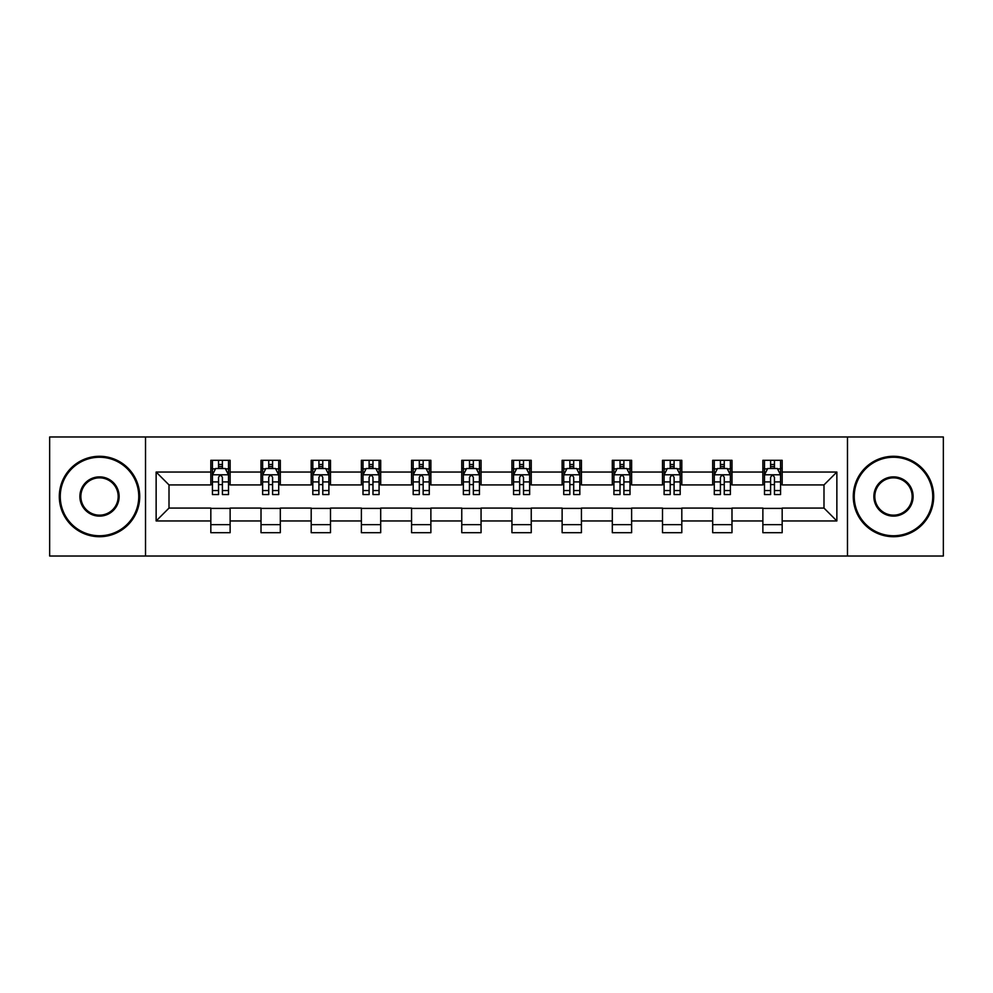 <?xml version="1.0" encoding="UTF-8"?>
<svg xmlns="http://www.w3.org/2000/svg" width="993" height="993" viewBox="0 0 993 993"><rect width="100%" height="100%" fill="white"/><g stroke="black" fill="none" stroke-linecap="round" stroke-linejoin="round"><path stroke-width="1.49" d="M847.476 556.018L943.35 556.018L943.35 436.982L847.476 436.982L847.476 556.018L145.524 556.018L145.524 436.982L49.65 436.982L49.65 556.018L145.524 556.018M847.476 436.982L145.524 436.982M782.174 472.047L782.174 460.305L762.872 460.305L762.872 472.047L731.99 472.047L731.99 460.305L712.689 460.305L712.689 472.047L681.806 472.047L681.806 460.305L662.505 460.305L662.505 472.047L631.622 472.047L631.622 460.305L612.309 460.305L612.309 472.047L581.426 472.047L581.426 460.305L562.125 460.305L562.125 472.047L531.243 472.047L531.243 460.305L511.941 460.305L511.941 472.047L481.059 472.047L481.059 460.305L461.757 460.305L461.757 472.047L430.875 472.047L430.875 460.305L411.574 460.305L411.574 472.047L380.691 472.047L380.691 460.305L361.378 460.305L361.378 472.047L330.495 472.047L330.495 460.305L311.194 460.305L311.194 472.047L280.311 472.047L280.311 460.305L261.01 460.305L261.01 472.047L230.128 472.047L230.128 460.305L210.826 460.305L210.826 472.047L156.137 472.047L156.137 520.953L169.009 508.081L210.826 508.081L210.826 532.695L230.128 532.695L230.128 508.081L261.01 508.081L261.01 532.695L280.311 532.695L280.311 508.081L311.194 508.081L311.194 532.695L330.495 532.695L330.495 508.081L361.378 508.081L361.378 532.695L380.691 532.695L380.691 508.081L411.574 508.081L411.574 532.695L430.875 532.695L430.875 508.081L461.757 508.081L461.757 532.695L481.059 532.695L481.059 508.081L511.941 508.081L511.941 532.695L531.243 532.695L531.243 508.081L562.125 508.081L562.125 532.695L581.426 532.695L581.426 508.081L612.309 508.081L612.309 532.695L631.622 532.695L631.622 508.081L662.505 508.081L662.505 532.695L681.806 532.695L681.806 508.081L712.689 508.081L712.689 532.695L731.99 532.695L731.99 508.081L762.872 508.081L762.872 532.695L782.174 532.695L782.174 508.081L823.991 508.081L823.991 484.919L782.174 484.919L782.174 472.047L836.863 472.047L836.863 520.953L782.174 520.953M762.872 520.953L731.99 520.953M712.689 520.953L681.806 520.953M662.505 520.953L631.622 520.953M612.309 520.953L581.426 520.953M562.125 520.953L531.243 520.953M511.941 520.953L481.059 520.953M461.757 520.953L430.875 520.953M411.574 520.953L380.691 520.953M361.378 520.953L330.495 520.953M311.194 520.953L280.311 520.953M261.01 520.953L230.128 520.953M210.826 520.953L156.137 520.953M762.872 472.047L762.872 484.919L731.99 484.919L731.99 472.047M712.689 472.047L712.689 484.919L681.806 484.919L681.806 472.047M662.505 472.047L662.505 484.919L631.622 484.919L631.622 472.047M612.309 472.047L612.309 484.919L581.426 484.919L581.426 472.047M562.125 472.047L562.125 484.919L531.243 484.919L531.243 472.047M511.941 472.047L511.941 484.919L481.059 484.919L481.059 472.047M461.757 472.047L461.757 484.919L430.875 484.919L430.875 472.047M411.574 472.047L411.574 484.919L380.691 484.919L380.691 472.047M361.378 472.047L361.378 484.919L330.495 484.919L330.495 472.047M311.194 472.047L311.194 484.919L280.311 484.919L280.311 472.047M261.01 472.047L261.01 484.919L230.128 484.919L230.128 472.047M210.826 472.047L210.826 484.919L169.009 484.919L156.137 472.047M169.009 484.919L169.009 508.081M836.863 520.953L823.991 508.081M823.991 484.919L836.863 472.047M210.826 468.348L212.428 468.348M218.547 468.348L222.407 468.348M228.514 468.348L230.128 468.348M210.826 484.596L212.428 484.596M218.547 484.596L222.407 484.596M228.514 484.596L230.128 484.596M210.826 508.404L230.128 508.404M210.826 524.652L230.128 524.652M261.01 508.404L280.311 508.404M261.01 524.652L280.311 524.652M261.01 468.348L262.624 468.348M268.731 468.348L272.591 468.348M278.71 468.348L280.311 468.348M261.01 484.596L262.624 484.596M268.731 484.596L272.591 484.596M278.71 484.596L280.311 484.596M311.194 508.404L330.495 508.404M311.194 524.652L330.495 524.652M311.194 468.348L312.807 468.348M318.914 468.348L322.775 468.348M328.894 468.348L330.495 468.348M311.194 484.596L312.807 484.596M318.914 484.596L322.775 484.596M328.894 484.596L330.495 484.596M361.378 508.404L380.691 508.404M361.378 524.652L380.691 524.652M361.378 468.348L362.991 468.348M369.111 468.348L372.971 468.348M379.078 468.348L380.691 468.348M361.378 484.596L362.991 484.596M369.111 484.596L372.971 484.596M379.078 484.596L380.691 484.596M411.574 508.404L430.875 508.404M411.574 524.652L430.875 524.652M411.574 468.348L413.175 468.348M419.294 468.348L423.155 468.348M429.261 468.348L430.875 468.348M411.574 484.596L413.175 484.596M419.294 484.596L423.155 484.596M429.261 484.596L430.875 484.596M461.757 508.404L481.059 508.404M461.757 524.652L481.059 524.652M461.757 468.348L463.359 468.348M469.478 468.348L473.338 468.348M479.445 468.348L481.059 468.348M461.757 484.596L463.359 484.596M469.478 484.596L473.338 484.596M479.445 484.596L481.059 484.596M511.941 508.404L531.243 508.404M511.941 524.652L531.243 524.652M511.941 468.348L513.555 468.348M519.662 468.348L523.522 468.348M529.641 468.348L531.243 468.348M511.941 484.596L513.555 484.596M519.662 484.596L523.522 484.596M529.641 484.596L531.243 484.596M562.125 508.404L581.426 508.404M562.125 524.652L581.426 524.652M562.125 468.348L563.739 468.348M569.845 468.348L573.706 468.348M579.825 468.348L581.426 468.348M562.125 484.596L563.739 484.596M569.845 484.596L573.706 484.596M579.825 484.596L581.426 484.596M612.309 508.404L631.622 508.404M612.309 524.652L631.622 524.652M612.309 468.348L613.922 468.348M620.029 468.348L623.889 468.348M630.009 468.348L631.622 468.348M612.309 484.596L613.922 484.596M620.029 484.596L623.889 484.596M630.009 484.596L631.622 484.596M662.505 508.404L681.806 508.404M662.505 524.652L681.806 524.652M662.505 468.348L664.106 468.348M670.225 468.348L674.086 468.348M680.193 468.348L681.806 468.348M662.505 484.596L664.106 484.596M670.225 484.596L674.086 484.596M680.193 484.596L681.806 484.596M712.689 508.404L731.99 508.404M712.689 524.652L731.99 524.652M712.689 468.348L714.29 468.348M720.409 468.348L724.269 468.348M730.376 468.348L731.99 468.348M712.689 484.596L714.29 484.596M720.409 484.596L724.269 484.596M730.376 484.596L731.99 484.596M762.872 508.404L782.174 508.404M762.872 524.652L782.174 524.652M762.872 468.348L764.486 468.348M770.593 468.348L774.453 468.348M780.572 468.348L782.174 468.348M762.872 484.596L764.486 484.596M770.593 484.596L774.453 484.596M780.572 484.596L782.174 484.596M222.407 464.488L218.547 464.488M228.514 490.542L222.407 490.542L222.407 494.564L228.514 494.564L228.514 474.939L225.299 468.51L215.655 468.51L212.428 474.939L212.428 494.564L218.547 494.564L218.547 490.542L212.428 490.542M212.428 474.939L212.428 460.305M228.514 474.939L228.514 460.305M218.547 468.51L218.547 460.305M222.407 460.305L222.407 468.51M222.407 490.542L222.407 477.36C221.116 474.877 219.838 474.877 218.547 477.36L218.547 490.542M99.511 457.252A39.248 39.248 0 0 0 60.263 496.5A39.248 39.248 0 0 0 99.511 535.748A39.248 39.248 0 0 0 138.759 496.5A39.248 39.248 0 0 0 99.511 457.252M99.511 536.716A40.216 40.216 0 0 1 59.307 496.5A40.216 40.216 0 0 1 99.511 456.284A40.216 40.216 0 0 1 139.728 496.5A40.216 40.216 0 0 1 99.511 536.716M99.511 476.876A19.624 19.624 0 0 1 119.135 496.5A19.624 19.624 0 0 1 99.511 516.124A19.624 19.624 0 0 1 79.887 496.5A19.624 19.624 0 0 1 99.511 476.876M99.511 515.156A18.656 18.656 0 0 0 118.179 496.5A18.656 18.656 0 0 0 99.511 477.844A18.656 18.656 0 0 0 80.855 496.5A18.656 18.656 0 0 0 99.511 515.156M893.489 457.252A39.248 39.248 0 0 0 854.241 496.5A39.248 39.248 0 0 0 893.489 535.748A39.248 39.248 0 0 0 932.737 496.5A39.248 39.248 0 0 0 893.489 457.252M893.489 536.716A40.216 40.216 0 0 1 853.272 496.5A40.216 40.216 0 0 1 893.489 456.284A40.216 40.216 0 0 1 933.693 496.5A40.216 40.216 0 0 1 893.489 536.716M893.489 476.876A19.624 19.624 0 0 1 913.113 496.5A19.624 19.624 0 0 1 893.489 516.124A19.624 19.624 0 0 1 873.865 496.5A19.624 19.624 0 0 1 893.489 476.876M893.489 515.156A18.656 18.656 0 0 0 912.145 496.5A18.656 18.656 0 0 0 893.489 477.844A18.656 18.656 0 0 0 874.821 496.5A18.656 18.656 0 0 0 893.489 515.156M272.591 464.488L268.731 464.488M278.71 490.542L272.591 490.542L272.591 494.564L278.71 494.564L278.71 474.939L275.483 468.51L265.839 468.51L262.624 474.939L262.624 494.564L268.731 494.564L268.731 490.542L262.624 490.542M262.624 474.939L262.624 460.305M278.71 474.939L278.71 460.305M268.731 468.51L268.731 460.305M272.591 460.305L272.591 468.51M272.591 490.542L272.591 477.36C271.312 474.877 270.022 474.877 268.731 477.36L268.731 490.542M322.775 464.488L318.914 464.488M328.894 490.542L322.775 490.542L322.775 494.564L328.894 494.564L328.894 474.939L325.679 468.51L316.022 468.51L312.807 474.939L312.807 494.564L318.914 494.564L318.914 490.542L312.807 490.542M312.807 474.939L312.807 460.305M328.894 474.939L328.894 460.305M318.914 468.51L318.914 460.305M322.775 460.305L322.775 468.51M322.775 490.542L322.775 477.36C321.496 474.877 320.205 474.877 318.914 477.36L318.914 490.542M372.971 464.488L369.111 464.488M379.078 490.542L372.971 490.542L372.971 494.564L379.078 494.564L379.078 474.939L375.863 468.51L366.206 468.51L362.991 474.939L362.991 494.564L369.111 494.564L369.111 490.542L362.991 490.542M362.991 474.939L362.991 460.305M379.078 474.939L379.078 460.305M369.111 468.51L369.111 460.305M372.971 460.305L372.971 468.51M372.971 490.542L372.971 477.36C371.68 474.877 370.389 474.877 369.111 477.36L369.111 490.542M423.155 464.488L419.294 464.488M429.261 490.542L423.155 490.542L423.155 494.564L429.261 494.564L429.261 474.939L426.047 468.51L416.39 468.51L413.175 474.939L413.175 494.564L419.294 494.564L419.294 490.542L413.175 490.542M413.175 474.939L413.175 460.305M429.261 474.939L429.261 460.305M419.294 468.51L419.294 460.305M423.155 460.305L423.155 468.51M423.155 490.542L423.155 477.36C421.864 474.877 420.585 474.877 419.294 477.36L419.294 490.542M473.338 464.488L469.478 464.488M479.445 490.542L473.338 490.542L473.338 494.564L479.445 494.564L479.445 474.939L476.23 468.51L466.586 468.51L463.359 474.939L463.359 494.564L469.478 494.564L469.478 490.542L463.359 490.542M463.359 474.939L463.359 460.305M479.445 474.939L479.445 460.305M469.478 468.51L469.478 460.305M473.338 460.305L473.338 468.51M473.338 490.542L473.338 477.36C472.047 474.877 470.769 474.877 469.478 477.36L469.478 490.542M523.522 464.488L519.662 464.488M529.641 490.542L523.522 490.542L523.522 494.564L529.641 494.564L529.641 474.939L526.414 468.51L516.77 468.51L513.555 474.939L513.555 494.564L519.662 494.564L519.662 490.542L513.555 490.542M513.555 474.939L513.555 460.305M529.641 474.939L529.641 460.305M519.662 468.51L519.662 460.305M523.522 460.305L523.522 468.51M523.522 490.542L523.522 477.36C522.244 474.877 520.953 474.877 519.662 477.36L519.662 490.542M573.706 464.488L569.845 464.488M579.825 490.542L573.706 490.542L573.706 494.564L579.825 494.564L579.825 474.939L576.61 468.51L566.953 468.51L563.739 474.939L563.739 494.564L569.845 494.564L569.845 490.542L563.739 490.542M563.739 474.939L563.739 460.305M579.825 474.939L579.825 460.305M569.845 468.51L569.845 460.305M573.706 460.305L573.706 468.51M573.706 490.542L573.706 477.36C572.427 474.877 571.136 474.877 569.845 477.36L569.845 490.542M623.889 464.488L620.029 464.488M630.009 490.542L623.889 490.542L623.889 494.564L630.009 494.564L630.009 474.939L626.794 468.51L617.137 468.51L613.922 474.939L613.922 494.564L620.029 494.564L620.029 490.542L613.922 490.542M613.922 474.939L613.922 460.305M630.009 474.939L630.009 460.305M620.029 468.51L620.029 460.305M623.889 460.305L623.889 468.51M623.889 490.542L623.889 477.36C622.611 474.877 621.32 474.877 620.029 477.36L620.029 490.542M674.086 464.488L670.225 464.488M680.193 490.542L674.086 490.542L674.086 494.564L680.193 494.564L680.193 474.939L676.978 468.51L667.321 468.51L664.106 474.939L664.106 494.564L670.225 494.564L670.225 490.542L664.106 490.542M664.106 474.939L664.106 460.305M680.193 474.939L680.193 460.305M670.225 468.51L670.225 460.305M674.086 460.305L674.086 468.51M674.086 490.542L674.086 477.36C672.795 474.877 671.504 474.877 670.225 477.36L670.225 490.542M724.269 464.488L720.409 464.488M730.376 490.542L724.269 490.542L724.269 494.564L730.376 494.564L730.376 474.939L727.161 468.51L717.517 468.51L714.29 474.939L714.29 494.564L720.409 494.564L720.409 490.542L714.29 490.542M714.29 474.939L714.29 460.305M730.376 474.939L730.376 460.305M720.409 468.51L720.409 460.305M724.269 460.305L724.269 468.51M724.269 490.542L724.269 477.36C722.978 474.877 721.7 474.877 720.409 477.36L720.409 490.542M774.453 464.488L770.593 464.488M780.572 490.542L774.453 490.542L774.453 494.564L780.572 494.564L780.572 474.939L777.345 468.51L767.701 468.51L764.486 474.939L764.486 494.564L770.593 494.564L770.593 490.542L764.486 490.542M764.486 474.939L764.486 460.305M780.572 474.939L780.572 460.305M770.593 468.51L770.593 460.305M774.453 460.305L774.453 468.51M774.453 490.542L774.453 477.36C773.175 474.877 771.884 474.877 770.593 477.36L770.593 490.542M228.44 474.791L212.514 474.791M212.428 468.895L215.456 468.895M225.498 468.895L228.514 468.895M218.547 481.915L212.428 481.915M228.514 481.915L222.407 481.915M222.407 466.536L218.547 466.536M278.623 474.791L262.698 474.791M262.624 468.895L265.64 468.895M275.682 468.895L278.71 468.895M268.731 481.915L262.624 481.915M278.71 481.915L272.591 481.915M272.591 466.536L268.731 466.536M328.807 474.791L312.882 474.791M312.807 468.895L315.824 468.895M325.865 468.895L328.894 468.895M318.914 481.915L312.807 481.915M328.894 481.915L322.775 481.915M322.775 466.536L318.914 466.536M378.991 474.791L363.078 474.791M362.991 468.895L366.02 468.895M376.049 468.895L379.078 468.895M369.111 481.915L362.991 481.915M379.078 481.915L372.971 481.915M372.971 466.536L369.111 466.536M429.187 474.791L413.262 474.791M413.175 468.895L416.204 468.895M426.245 468.895L429.261 468.895M419.294 481.915L413.175 481.915M429.261 481.915L423.155 481.915M423.155 466.536L419.294 466.536M479.371 474.791L463.446 474.791M463.359 468.895L466.387 468.895M476.429 468.895L479.445 468.895M469.478 481.915L463.359 481.915M479.445 481.915L473.338 481.915M473.338 466.536L469.478 466.536M529.554 474.791L513.629 474.791M513.555 468.895L516.571 468.895M526.613 468.895L529.641 468.895M519.662 481.915L513.555 481.915M529.641 481.915L523.522 481.915M523.522 466.536L519.662 466.536M579.738 474.791L563.813 474.791M563.739 468.895L566.755 468.895M576.796 468.895L579.825 468.895M569.845 481.915L563.739 481.915M579.825 481.915L573.706 481.915M573.706 466.536L569.845 466.536M629.922 474.791L614.009 474.791M613.922 468.895L616.951 468.895M626.98 468.895L630.009 468.895M620.029 481.915L613.922 481.915M630.009 481.915L623.889 481.915M623.889 466.536L620.029 466.536M680.118 474.791L664.193 474.791M664.106 468.895L667.135 468.895M677.176 468.895L680.193 468.895M670.225 481.915L664.106 481.915M680.193 481.915L674.086 481.915M674.086 466.536L670.225 466.536M730.302 474.791L714.377 474.791M714.29 468.895L717.318 468.895M727.36 468.895L730.376 468.895M720.409 481.915L714.29 481.915M730.376 481.915L724.269 481.915M724.269 466.536L720.409 466.536M780.486 474.791L764.56 474.791M764.486 468.895L767.502 468.895M777.544 468.895L780.572 468.895M770.593 481.915L764.486 481.915M780.572 481.915L774.453 481.915M774.453 466.536L770.593 466.536"/></g></svg>
